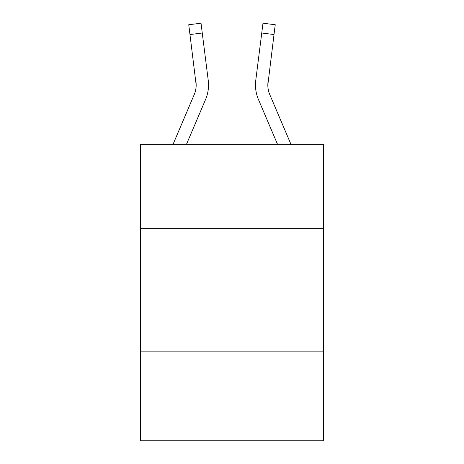 <?xml version="1.0" encoding="UTF-8"?>
<svg xmlns="http://www.w3.org/2000/svg" width="464" height="464" viewBox="0 0 464 464"><rect width="100%" height="100%" fill="white"/><g stroke="black" fill="none" stroke-linecap="round" stroke-linejoin="round"><path stroke-width="0.7" d="M323.425 228.294L323.425 144.281L140.575 144.281L140.575 228.294L323.425 228.294L323.425 440.8L140.575 440.8L140.575 228.294M323.425 351.845L140.575 351.845M194.196 94.656A24.708 24.708 -40.5 0 0 195.976 81.879L196.168 85.016A24.708 24.708 -40.5 0 1 194.196 94.656A24.708 24.708 -40.5 0 0 196.168 85.022A24.708 24.708 -40.5 0 1 194.196 94.656A24.708 24.708 -40.5 0 0 196.168 85.022A24.708 24.708 -40.5 0 1 194.196 94.656A24.708 24.708 -40.5 0 0 196.168 85.022A24.708 24.708 -40.5 0 1 194.196 94.656A24.708 24.708 -40.5 0 0 196.168 85.022A24.708 24.708 -40.5 0 1 194.196 94.656A24.708 24.708 -40.5 0 0 196.168 85.022A24.708 24.708 -40.5 0 1 194.196 94.656A24.708 24.708 -40.5 0 0 196.168 85.022A24.708 24.708 -40.5 0 1 194.196 94.656A24.708 24.708 -40.5 0 0 196.168 85.022A24.708 24.708 -40.5 0 1 194.196 94.656A24.708 24.708 -40.5 0 0 196.168 85.022A24.708 24.708 -40.5 0 1 194.196 94.656A24.708 24.708 -40.5 0 0 196.168 85.022A24.708 24.708 -40.5 0 1 194.196 94.656A24.708 24.708 -40.5 0 0 196.168 85.022A24.708 24.708 -40.5 0 1 194.196 94.656A24.708 24.708 -40.5 0 0 196.168 85.022A24.708 24.708 -40.5 0 1 194.196 94.656A24.708 24.708 -40.5 0 0 196.168 85.022A24.708 24.708 -40.5 0 1 194.196 94.656A24.708 24.708 -40.5 0 0 196.168 85.022A24.708 24.708 -40.5 0 1 194.196 94.656A24.708 24.708 -40.5 0 0 196.168 85.022A24.708 24.708 -40.5 0 1 194.196 94.656A24.708 24.708 -40.5 0 0 196.168 85.022A24.708 24.708 -40.5 0 1 194.196 94.656A24.708 24.708 -40.5 0 0 196.168 85.022A24.708 24.708 -40.5 0 1 194.196 94.656A24.708 24.708 -40.5 0 0 196.168 85.022A24.708 24.708 -40.5 0 1 194.196 94.656A24.708 24.708 -40.5 0 0 196.168 85.022A24.708 24.708 -40.5 0 1 194.196 94.656A24.708 24.708 -40.5 0 0 196.168 85.022A24.708 24.708 -40.5 0 1 194.196 94.656L173.066 144.281L194.196 94.656A24.708 24.708 -30 0 0 196.168 85.022L188.755 24.749L201.016 23.2L202.252 33.008L189.996 34.556M186.493 144.281L205.564 99.493A37.068 37.068 -40.5 0 0 208.232 80.33L202.252 33.008M290.934 144.281L269.804 94.656A24.708 24.708 30 0 1 267.832 85.016L274.004 34.556L261.748 33.008L262.984 23.2L275.245 24.749L262.984 23.2L275.245 24.749L262.984 23.2L275.245 24.749L262.984 23.2L275.245 24.749L262.984 23.2L275.245 24.749L262.984 23.2L275.245 24.749L262.984 23.2L275.245 24.749L262.984 23.2L275.245 24.749L262.984 23.2L275.245 24.749L262.984 23.2L275.245 24.749L262.984 23.2L275.245 24.749L262.984 23.2L275.245 24.749L262.984 23.2L275.245 24.749L262.984 23.2L275.245 24.749L262.984 23.2L275.245 24.749L262.984 23.2L275.245 24.749L262.984 23.2L275.245 24.749L262.984 23.2L275.245 24.749L262.984 23.2L275.245 24.749L262.984 23.2L275.245 24.749L262.984 23.2L275.245 24.749L262.984 23.2L275.245 24.749L262.984 23.2L275.245 24.749L262.984 23.2L275.245 24.749L262.984 23.2L275.245 24.749L262.984 23.2L275.245 24.749L262.984 23.2L275.245 24.749L262.984 23.2L275.245 24.749L262.984 23.2L275.245 24.749L262.984 23.2L275.245 24.749L262.984 23.2L275.245 24.749L262.984 23.2L275.245 24.749L262.984 23.2L275.245 24.749L262.984 23.2L275.245 24.749L274.004 34.556M277.507 144.281L258.436 99.493A37.068 37.068 40.5 0 1 255.768 80.33L261.748 33.008M269.804 94.656A24.708 24.708 40.5 0 1 267.832 85.016L268.024 81.879A24.708 24.708 40.5 0 0 269.804 94.656A24.708 24.708 40.5 0 1 267.832 85.016A24.708 24.708 40.5 0 0 269.804 94.656A24.708 24.708 40.5 0 1 267.832 85.016A24.708 24.708 40.5 0 0 269.804 94.656A24.708 24.708 40.5 0 1 267.832 85.016A24.708 24.708 40.5 0 0 269.804 94.656A24.708 24.708 40.5 0 1 267.832 85.016A24.708 24.708 40.5 0 0 269.804 94.656A24.708 24.708 40.5 0 1 267.832 85.016A24.708 24.708 40.5 0 0 269.804 94.656A24.708 24.708 40.5 0 1 267.832 85.016A24.708 24.708 40.5 0 0 269.804 94.656A24.708 24.708 40.5 0 1 267.832 85.016A24.708 24.708 40.5 0 0 269.804 94.656A24.708 24.708 40.5 0 1 267.832 85.016A24.708 24.708 40.5 0 0 269.804 94.656A24.708 24.708 40.5 0 1 267.832 85.016A24.708 24.708 40.5 0 0 269.804 94.656A24.708 24.708 40.5 0 1 267.832 85.016A24.708 24.708 40.5 0 0 269.804 94.656A24.708 24.708 40.5 0 1 267.832 85.016A24.708 24.708 40.5 0 0 269.804 94.656A24.708 24.708 40.5 0 1 267.832 85.016A24.708 24.708 40.5 0 0 269.804 94.656A24.708 24.708 40.5 0 1 267.832 85.016A24.708 24.708 40.5 0 0 269.804 94.656A24.708 24.708 40.5 0 1 267.832 85.016A24.708 24.708 40.5 0 0 269.804 94.656A24.708 24.708 40.5 0 1 267.832 85.016A24.708 24.708 40.5 0 0 269.804 94.656A24.708 24.708 40.5 0 1 267.832 85.016A24.708 24.708 40.5 0 0 269.804 94.656A24.708 24.708 40.5 0 1 267.832 85.016A24.708 24.708 40.5 0 0 269.804 94.656A24.708 24.708 40.5 0 1 267.832 85.016A24.708 24.708 40.5 0 0 269.804 94.656A24.708 24.708 40.5 0 1 267.832 85.016A24.708 24.708 40.5 0 0 269.804 94.656M262.984 23.2L275.245 24.749M208.527 84.958L208.481 86.785L208.527 84.958M208.046 78.845L208.232 80.33M255.473 84.958L255.519 86.785L255.473 84.958M255.768 80.33L255.954 78.845M188.755 24.749L201.016 23.2"/></g></svg>
